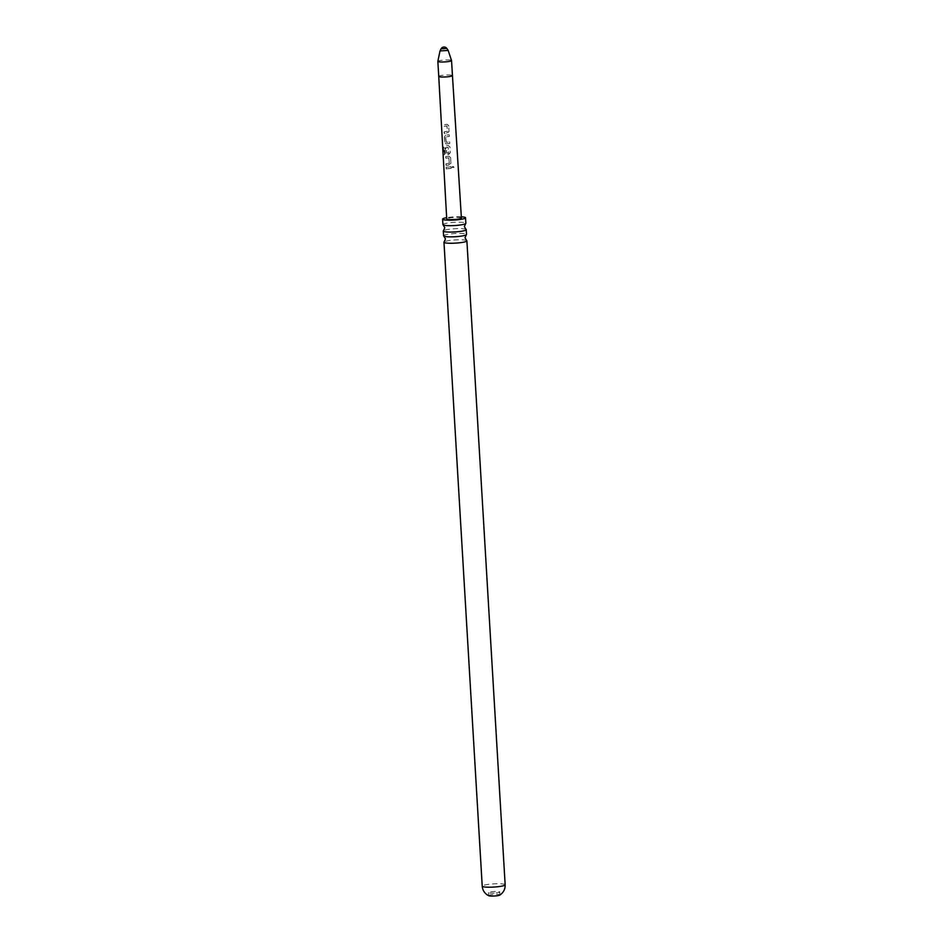 <?xml version="1.0" encoding="UTF-8"?>
<svg xmlns="http://www.w3.org/2000/svg" width="943" height="943" viewBox="0 0 943 943"><rect width="100%" height="100%" fill="white"/><g stroke="black" fill="none" stroke-linecap="round" stroke-linejoin="round"><path stroke-width="0.71" stroke-dasharray="4.71 3.54" d="M454.066 167.418C453.335 166.121 452.652 166.133 452.027 167.453L454.066 167.418L453.406 168.396L453.972 167.453C453.253 166.168 452.593 166.18 452.003 167.489L453.972 167.453M452.451 166.616L452.003 167.489L452.451 166.616M461.398 218.033A7.355 1.026 -3.4 0 0 451.343 217.68A7.355 1.026 -3.4 0 0 446.723 218.906M448.491 168.549L451.226 168.314L451.108 166.675L446.133 167.241L446.228 168.88L448.491 168.549M448.29 165.06L450.931 163.304L450.589 157.575L448.939 156.161L445.52 156.609L445.615 158.247L448.809 157.811L449.245 163.198L445.933 163.752L446.027 165.39L448.29 165.06M447.666 154.428L450.306 152.672L449.988 146.943L448.326 145.528L443.953 146.189L443.281 147.968L443.67 154.829L444.518 154.569L444.141 148.098L447.265 147.45L448.196 147.367L448.62 152.754L446.711 153.072L446.334 148.334L445.049 148.546L445.32 153.237L446.605 154.558L447.666 154.428M447.053 143.796L449.799 143.56L449.693 141.933L446.074 142.263L445.674 136.888L449.363 136.417L449.269 134.79L445.473 135.155L444.377 136.876L444.707 142.605L445.98 143.925L447.053 143.796M446.428 133.163L449.068 131.407L448.715 125.678L447.076 124.264L443.67 124.724L443.764 126.35L446.947 125.926L447.371 131.313L444.082 131.867L444.177 133.493L446.428 133.163M445.591 135.167L444.53 136.888L444.86 142.617L446.098 143.949L449.787 143.595L449.693 141.957L446.192 142.287L445.791 136.9L449.363 136.452L449.269 134.79L445.473 135.155M441.065 48.859L446.687 48.411M461.327 216.807A11.481 1.591 -3.4 0 0 449.823 217.232A11.481 1.591 -3.4 0 0 446.652 217.68M442.927 224.634A11.481 1.591 176.6 0 1 450.153 222.713A11.481 1.591 176.6 0 1 465.04 222.748A11.481 1.591 176.6 0 1 465.854 223.279M465.972 229.361A11.481 1.591 -3.4 0 0 465.418 229.137A11.481 1.591 -3.4 0 0 450.53 229.114A11.481 1.591 -3.4 0 0 443.516 230.693M443.587 235.809A11.481 1.591 176.6 0 1 450.813 233.888A11.481 1.591 176.6 0 1 465.701 233.923A11.481 1.591 176.6 0 1 466.514 234.453M466.644 240.536A11.481 1.591 -3.4 0 0 466.09 240.312A11.481 1.591 -3.4 0 0 451.19 240.288A11.481 1.591 -3.4 0 0 444.177 241.868M488.851 895.767A5.634 0.778 176.6 0 1 488.651 895.579A5.634 0.778 176.6 0 1 492.187 894.636A5.634 0.778 176.6 0 1 499.884 894.907A5.634 0.778 176.6 0 1 499.707 895.119M496.171 892.927A5.634 0.778 -3.4 0 0 499.719 891.984A5.634 0.778 -3.4 0 0 492.022 891.713A5.634 0.778 -3.4 0 0 488.474 892.656A5.634 0.778 -3.4 0 0 496.171 892.927M451.108 166.711L446.287 167.253L446.381 168.891L451.214 168.349L451.108 166.675M448.986 156.184L445.674 156.632L445.768 158.259L448.868 157.846L449.292 163.233L446.086 163.764L446.18 165.402L449.505 164.966L450.931 163.328L450.589 157.575L448.939 156.161M444.318 148.11L448.255 147.391L448.679 152.778L446.817 153.096L446.452 148.357L445.202 148.558L445.473 153.249L446.723 154.581L448.88 154.334L450.294 152.707L449.988 146.978L448.361 145.564L444.141 146.2L443.493 147.968L443.882 154.841L444.695 154.581L444.141 148.098M448.715 125.714L447.123 124.299L443.823 124.735L443.917 126.374L446.994 125.949L447.418 131.336L444.236 131.879L444.33 133.505L447.63 133.069L449.068 131.442L448.715 125.678M438.743 76.395L438.743 76.407A6.872 0.955 176.6 0 1 443.069 75.251A6.872 0.955 176.6 0 1 452.451 75.581L452.451 75.581M437.847 61.366A6.872 0.955 176.6 0 1 442.173 60.222A6.872 0.955 176.6 0 1 451.556 60.552M448.161 50.439L440.016 50.922M505.153 884.793A11.481 1.591 -3.4 0 0 489.452 884.239A11.481 1.591 -3.4 0 0 482.227 886.161M499.719 891.984L499.884 894.907M488.474 892.656L488.651 895.579"/><path stroke-width="1.41" d="M456.777 219.271A7.355 1.026 -3.4 0 0 461.398 218.033L452.451 75.581A6.872 0.955 176.6 0 1 448.125 76.737A6.872 0.955 176.6 0 1 438.743 76.407A6.872 0.955 176.6 0 1 438.743 76.395L446.723 218.906A7.355 1.026 -3.4 0 0 456.777 219.271M446.687 48.411L441.065 48.859L440.016 50.922L448.161 50.439L451.556 60.552A6.872 0.955 176.6 0 1 447.241 61.708A6.872 0.955 176.6 0 1 437.847 61.366L438.743 76.407M446.652 217.68A11.481 1.591 -3.4 0 0 442.597 219.153A11.481 1.591 -3.4 0 0 458.298 219.707A11.481 1.591 -3.4 0 0 465.524 217.786A11.481 1.591 -3.4 0 0 461.327 216.807M465.524 217.786L465.854 223.279A11.481 1.591 176.6 0 1 465.63 223.609A11.481 1.591 176.6 0 1 458.628 225.2A11.481 1.591 176.6 0 1 443.729 225.165A11.481 1.591 176.6 0 1 443.175 224.941A11.481 1.591 176.6 0 1 442.927 224.634L442.597 219.153M443.175 224.941L444.801 227.734L443.516 230.693A11.481 1.591 -3.4 0 0 443.304 231.035A11.481 1.591 -3.4 0 0 444.118 231.565A11.481 1.591 -3.4 0 0 459.005 231.589A11.481 1.591 -3.4 0 0 466.231 229.668A11.481 1.591 -3.4 0 0 465.972 229.361L464.357 226.568L465.63 223.609M466.231 229.668L466.514 234.453A11.481 1.591 176.6 0 1 466.302 234.783A11.481 1.591 176.6 0 1 459.288 236.375A11.481 1.591 176.6 0 1 444.401 236.339A11.481 1.591 176.6 0 1 443.835 236.115A11.481 1.591 176.6 0 1 443.587 235.809L443.304 231.035M443.835 236.115L445.461 238.909L444.177 241.868A11.481 1.591 -3.4 0 0 443.964 242.21A11.481 1.591 -3.4 0 0 444.778 242.74A11.481 1.591 -3.4 0 0 459.665 242.764A11.481 1.591 -3.4 0 0 466.891 240.842A11.481 1.591 -3.4 0 0 466.644 240.536L465.017 237.742L466.302 234.783M505.153 884.793C505.259 888.648 503.88 891.783 500.992 894.223L499.707 895.119A5.634 0.778 176.6 0 1 496.348 895.85A5.634 0.778 176.6 0 1 488.851 895.767L487.472 895.025C484.313 892.95 482.568 889.992 482.227 886.161A11.481 1.591 -3.4 0 0 497.928 886.715A11.481 1.591 -3.4 0 0 505.153 884.793L466.891 240.842M440.016 50.922L437.847 61.366M448.161 50.439L446.888 48.517A3.383 3.383 0 0 0 441.065 48.859M482.227 886.161L443.964 242.21M451.556 60.552L452.451 75.581"/></g></svg>
